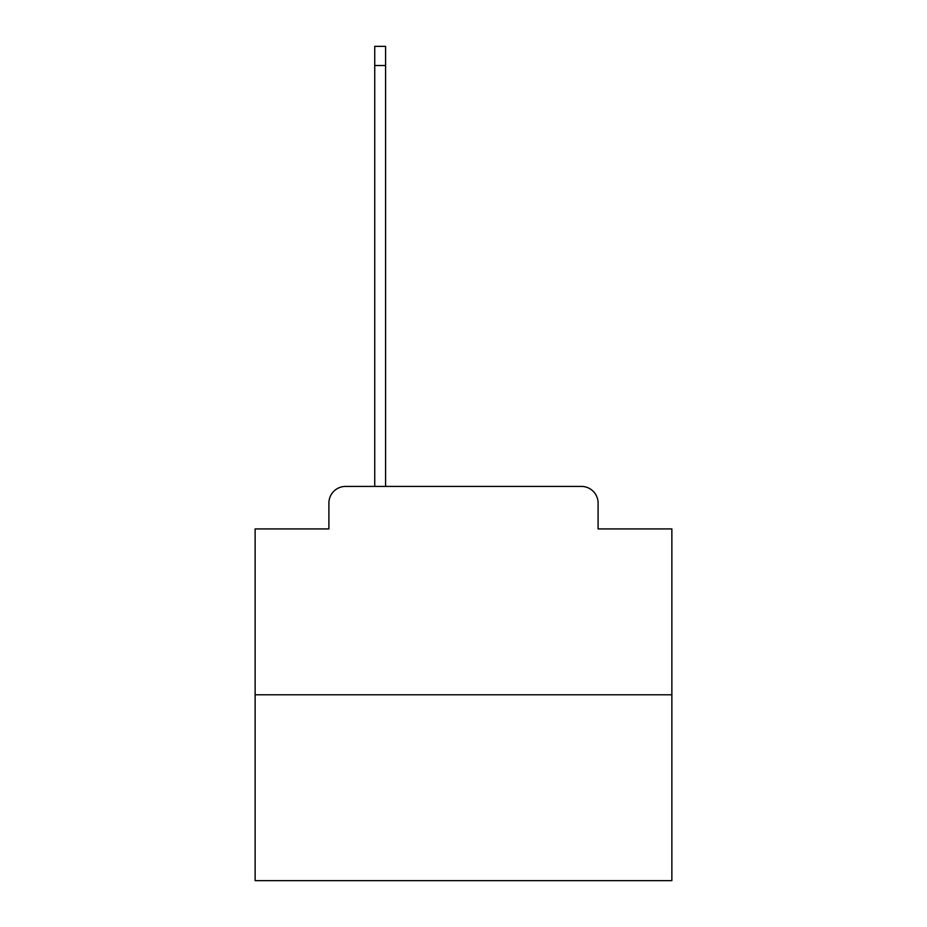 <?xml version="1.0" encoding="UTF-8"?>
<svg xmlns="http://www.w3.org/2000/svg" width="927" height="927" viewBox="0 0 927 927"><rect width="100%" height="100%" fill="white"/><g stroke="black" fill="none" stroke-linecap="round" stroke-linejoin="round"><path stroke-width="1.39" d="M328.9 503.094L328.9 528.923L328.9 503.094A16.674 16.674 0 0 1 345.562 486.42L374.74 486.42L374.74 46.35L385.574 46.35L385.574 486.42L398.494 486.42M671.866 694.787L255.134 694.787L255.134 880.65L671.866 880.65L671.866 528.923L598.1 528.923L598.1 503.094A16.674 16.674 0 0 0 581.438 486.42L345.562 486.42M255.134 694.787L255.134 528.923L328.9 528.923M528.506 486.42L581.438 486.42M598.1 528.923L598.1 503.094M374.74 65.516L385.574 65.516"/></g></svg>
